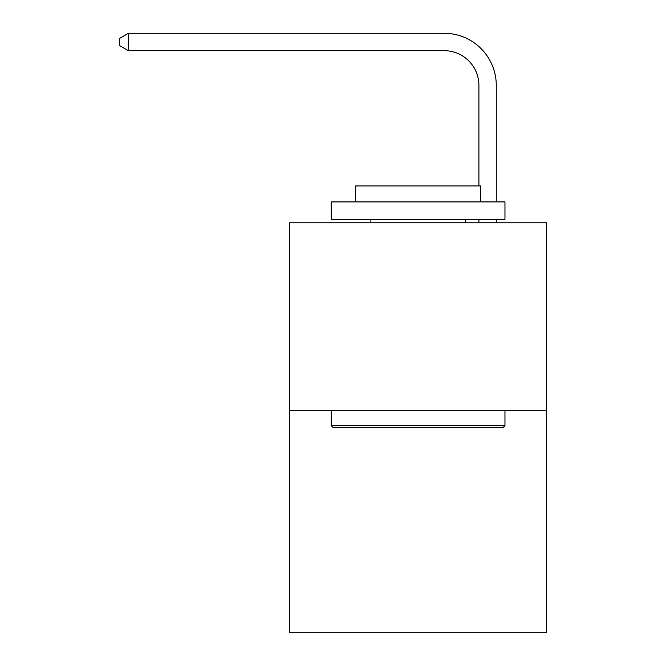 <?xml version="1.0" encoding="UTF-8"?>
<svg xmlns="http://www.w3.org/2000/svg" width="666" height="666" viewBox="0 0 666 666"><rect width="100%" height="100%" fill="white"/><g stroke="black" fill="none" stroke-linecap="round" stroke-linejoin="round"><path stroke-width="1" d="M546.653 410.364L546.653 222.769L289.577 222.769L289.577 632.7L546.653 632.7L546.653 410.364L289.577 410.364M478.904 185.947L478.904 85.406A34.74 34.74 0 0 0 444.164 50.666L128.38 50.666L119.347 45.463L119.347 38.511L128.38 33.3L444.164 33.3A52.106 52.106 0 0 1 496.278 85.406L496.278 201.923M478.904 85.406A34.74 34.74 0 0 0 444.164 50.666A34.74 34.74 0 0 1 478.904 85.406A34.74 34.74 0 0 0 444.164 50.666A34.74 34.74 0 0 1 478.904 85.406A34.74 34.74 0 0 0 444.164 50.666A34.74 34.74 0 0 1 478.904 85.406A34.74 34.74 0 0 0 444.164 50.666A34.74 34.74 0 0 1 478.904 85.406A34.74 34.74 0 0 0 444.164 50.666A34.74 34.74 0 0 1 478.904 85.406A34.74 34.74 0 0 0 444.164 50.666A34.74 34.74 0 0 1 478.904 85.406A34.74 34.74 0 0 0 444.164 50.666A34.74 34.74 0 0 1 478.904 85.406A34.74 34.74 0 0 0 444.164 50.666A34.74 34.74 0 0 1 478.904 85.406A34.74 34.74 0 0 0 444.164 50.666A34.74 34.74 0 0 1 478.904 85.406A34.74 34.74 0 0 0 444.164 50.666A34.74 34.74 0 0 1 478.904 85.406A34.74 34.74 0 0 0 444.164 50.666A34.74 34.74 0 0 1 478.904 85.406A34.74 34.74 0 0 0 444.164 50.666A34.74 34.74 0 0 1 478.904 85.406A34.74 34.74 0 0 0 444.164 50.666A34.74 34.74 0 0 1 478.904 85.406M128.38 33.3L444.164 33.3L128.38 33.3L444.164 33.3L128.38 33.3L444.164 33.3L128.38 33.3L444.164 33.3L128.38 33.3L444.164 33.3L128.38 33.3L444.164 33.3L128.38 33.3L444.164 33.3L128.38 33.3L444.164 33.3L128.38 33.3L444.164 33.3L128.38 33.3L444.164 33.3L128.38 33.3L444.164 33.3L128.38 33.3L444.164 33.3L128.38 33.3L444.164 33.3L128.38 33.3L128.38 50.666M502.88 427.738L333.35 427.738L331.26 425.649L504.961 425.649L502.88 427.738M331.26 201.923L504.961 201.923L504.961 219.297L331.26 219.297L331.26 201.923M480.644 201.923L480.644 185.947L355.577 185.947L355.577 201.923M331.26 410.364L331.26 425.649M504.961 410.364L504.961 425.649M370.87 219.297L370.87 222.769M465.359 219.297L465.359 222.769M496.278 219.297L496.278 222.769M478.904 222.769L478.904 219.297"/></g></svg>

